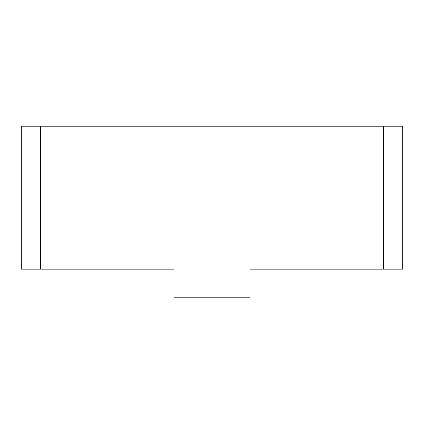 <?xml version="1.0" encoding="UTF-8"?>
<svg xmlns="http://www.w3.org/2000/svg" width="424" height="424" viewBox="0 0 424 424"><rect width="100%" height="100%" fill="white"/><g stroke="black" fill="none" stroke-linecap="round" stroke-linejoin="round"><path stroke-width="0.64" d="M21.2 269.24L173.84 269.24L40.28 269.24L40.28 126.14L383.72 126.14L383.72 269.24L402.8 269.24L402.8 126.14L383.72 126.14L402.8 126.14L402.8 269.24L250.16 269.24L383.72 269.24L383.72 126.14L21.2 126.14L21.2 269.24L40.28 269.24L40.28 126.14L21.2 126.14L21.2 269.24M250.16 269.24L250.16 297.86L173.84 297.86L173.84 269.24L173.84 297.86L250.16 297.86L250.16 269.24"/></g></svg>
